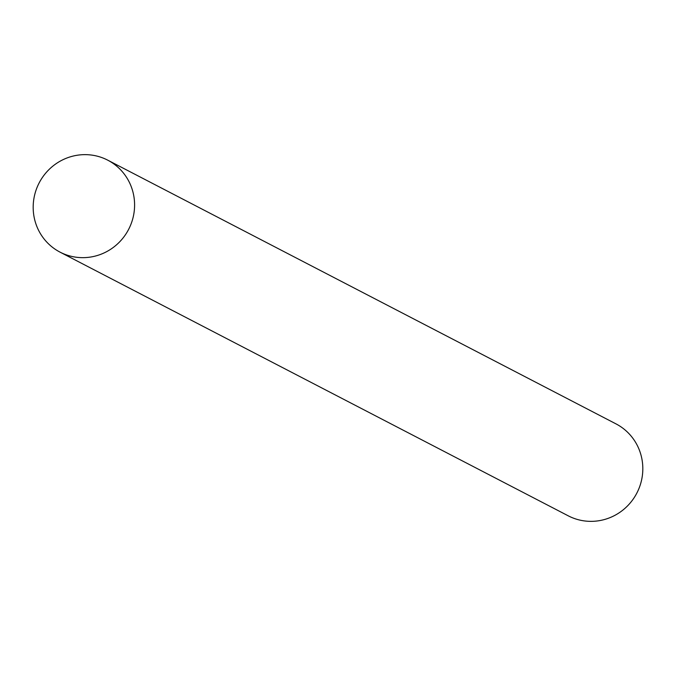 <?xml version="1.0" encoding="UTF-8"?>
<svg xmlns="http://www.w3.org/2000/svg" width="676" height="676" viewBox="0 0 676 676"><rect width="100%" height="100%" fill="white"/><g stroke="black" fill="none" stroke-linecap="round" stroke-linejoin="round"><path stroke-width="1.01" d="M107.746 160.17L615.971 423.869A51.798 50.413 117.4 0 1 642.2 476.749A51.798 50.413 117.4 0 1 568.254 515.83L60.029 252.131A51.798 50.413 117.4 0 1 33.8 199.251A51.798 50.413 117.4 0 1 107.746 160.17A51.798 50.413 117.4 0 1 133.975 213.041A51.798 50.413 117.4 0 1 60.029 252.131"/></g></svg>
